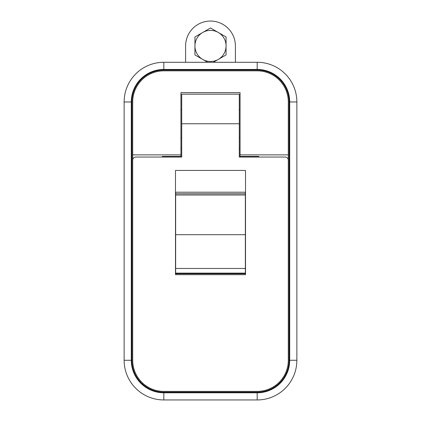 <?xml version="1.0" encoding="UTF-8"?>
<svg xmlns="http://www.w3.org/2000/svg" width="421" height="421" viewBox="0 0 421 421"><rect width="100%" height="100%" fill="white"/><g stroke="black" fill="none" stroke-linecap="round" stroke-linejoin="round"><path stroke-width="0.63" d="M288.301 164.206L288.301 154.87L240.065 154.87L240.065 157.049M288.301 154.87L288.301 101.966A31.122 31.122 0 0 0 257.184 70.844L163.816 70.844A31.122 31.122 0 0 0 132.699 101.966L132.699 164.206M240.065 154.87L240.065 92.631L180.935 92.631L180.935 154.87L132.699 154.87M180.935 154.87L180.935 156.428L162.264 156.428L162.264 157.049M258.736 157.049L258.736 156.428L240.065 156.428M180.935 148.645L181.714 148.645M239.286 148.645L240.065 148.645M180.935 156.428L180.935 157.049M245.511 274.687L245.511 170.431L175.489 170.431L175.489 274.687L245.511 274.687M181.714 157.049L181.714 94.183L239.286 94.183L239.286 157.049L285.191 157.049A3.11 3.11 0 0 1 288.301 160.159L288.301 360.271A31.122 31.122 0 0 1 257.184 391.393L163.816 391.393A31.122 31.122 0 0 1 132.699 360.271L132.699 160.159A3.11 3.11 0 0 1 135.809 157.049L181.714 157.049M245.511 273.755L175.489 273.755M175.489 192.218L245.511 192.218M131.294 360.271A32.522 32.522 0 0 0 163.816 392.793L257.184 392.793A32.522 32.522 0 0 0 289.706 360.271L289.706 101.966A32.522 32.522 0 0 0 257.184 69.444L163.816 69.444A32.522 32.522 0 0 0 131.294 101.966L131.294 360.271L124.137 360.271L124.137 101.966A39.679 39.679 0 0 1 163.816 62.287L257.184 62.287A39.679 39.679 0 0 1 296.863 101.966L296.863 360.271A39.679 39.679 0 0 1 257.184 399.95L163.816 399.95A39.679 39.679 0 0 1 124.137 360.271M131.92 360.271A31.901 31.901 0 0 0 163.816 392.172L257.184 392.172A31.901 31.901 0 0 0 289.08 360.271L289.08 101.966A31.901 31.901 0 0 0 257.184 70.065L163.816 70.065A31.901 31.901 0 0 0 131.92 101.966L131.92 360.271M194.939 273.755L194.939 273.129L175.646 273.129L175.646 192.218M194.939 273.129L226.061 273.129L226.061 273.755M245.354 192.218L245.354 268.461L175.646 268.461M226.061 273.129L245.354 273.129L245.354 268.461M245.354 193.771L175.646 193.771M245.354 194.997L175.646 194.997M194.939 45.947A15.561 15.561 0 0 1 218.278 32.47L210.5 27.981L194.939 36.964L194.939 54.93L202.722 59.424A15.561 15.561 0 0 1 194.939 45.947M213.321 62.287L226.061 54.93L226.061 45.947A15.561 15.561 0 0 1 202.722 59.424L207.679 62.287M226.061 36.964L226.061 45.947A15.561 15.561 0 0 0 218.278 32.47L226.061 36.964L226.061 44.805M226.061 47.084L226.061 48.22M226.061 51.599L226.061 53.83M194.939 53.83L194.939 51.599M194.939 50.473L194.939 48.215M194.939 42.521L194.939 36.964M185.603 62.287L185.603 45.947A24.897 24.897 0 0 1 210.5 21.05A24.897 24.897 0 0 1 235.397 45.947L235.397 62.287M181.714 123.748L239.286 123.748M257.184 62.287L257.184 69.444M163.816 69.444L163.816 62.287M131.294 101.966L124.137 101.966M296.863 101.966L289.706 101.966M296.863 360.271L289.706 360.271M163.816 392.793L163.816 399.95M257.184 399.95L257.184 392.793M245.354 234.692L175.646 234.692M181.714 109.744L180.935 109.744M181.714 137.756L180.935 137.756M239.286 109.744L240.065 109.744M239.286 137.756L240.065 137.756"/></g></svg>
